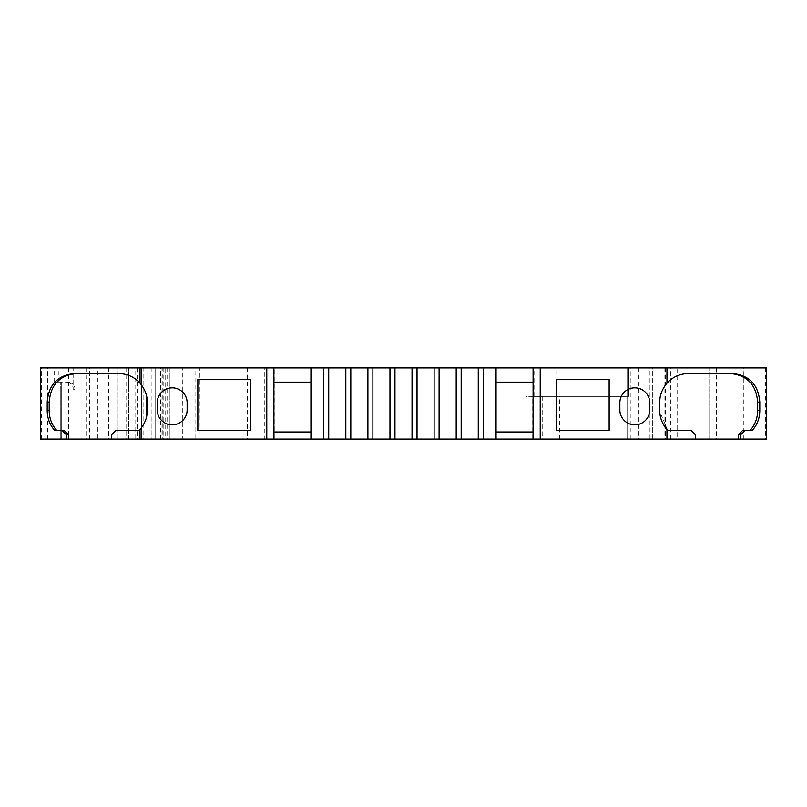 <?xml version="1.0" encoding="UTF-8"?>
<svg xmlns="http://www.w3.org/2000/svg" width="807" height="807" viewBox="0 0 807 807"><rect width="100%" height="100%" fill="white"/><g stroke="black" fill="none" stroke-linecap="round" stroke-linejoin="round"><path stroke-width="0.61" stroke-dasharray="4.04 3.03" d="M126.689 367.901L126.689 439.099L40.35 439.099L40.35 367.901L40.35 439.099L40.35 367.901L73.144 367.901L73.144 389.256L73.155 367.901L40.35 367.901L169.944 367.901L165.153 367.901L165.153 439.099L169.944 439.099L143.828 439.099L143.828 367.901M199.854 367.901L195.839 367.901L195.839 439.099L200.116 439.099L199.854 367.901L182.765 367.901L274.198 367.901L274.198 439.099L264.787 439.099L264.787 367.901M200.116 367.901L200.116 439.099M151.03 367.901L146.904 367.901L146.904 439.099L151.181 439.099L151.03 367.901L141.467 367.901L169.944 367.901L135.768 367.901L135.768 439.099L141.467 439.099L141.467 367.901L141.467 439.099L151.03 439.099M151.181 367.901L151.181 439.099M74.89 389.004L74.89 439.099L74.89 389.004C75.021 385.343 72.731 383.053 68.02 382.135L66.456 382.135C71.046 383.012 73.276 385.272 73.155 388.903M68.484 367.901L68.484 439.099L74.89 439.099L60.263 439.099L60.273 382.135L60.263 439.099L61.715 439.099L61.715 382.135L54.594 382.135L66.456 382.135M68.484 439.099L40.35 439.099L61.715 439.099L61.715 382.135L60.263 382.135L68.02 382.135M105.858 367.901L117.257 367.901L117.257 439.099L105.858 439.099L105.858 367.901L97.455 367.901L97.455 439.099L81.053 439.099L117.257 439.099L117.257 367.901L81.053 367.901L81.053 439.099L81.053 367.901L97.455 367.901M664.09 367.901L664.09 439.099L627.089 439.099L652.722 439.099L652.722 367.901L649.312 367.901L649.312 439.099L652.722 439.099L652.722 367.901L766.65 367.901L766.65 439.099L716.313 439.099L716.313 367.901M526.103 439.099L532.802 439.099L532.802 396.378L628.512 396.378L628.512 367.901L628.512 396.378L526.103 396.378L526.103 439.099L280.897 439.099L280.897 367.901L649.312 367.901M280.897 367.901L274.198 367.901M182.886 367.901L178.872 367.901L178.872 439.099L182.886 439.099L182.886 367.901L195.839 367.901M178.872 439.099L162.237 439.099L162.237 367.901L178.872 367.901M162.237 367.901L165.153 367.901M137.19 367.901L128.646 367.901L128.646 439.099L137.19 439.099L137.19 367.901L146.904 367.901M135.768 439.099L128.646 439.099L128.646 367.901L135.768 367.901M716.313 439.099L709 439.099L709 367.901L709 439.099L677.658 439.099L677.658 367.901M556.78 396.378L556.78 367.901M534.073 396.378L534.073 367.901M247.396 367.901L247.396 439.099L182.765 439.099L182.765 367.901L182.765 439.099L199.854 439.099M169.944 367.901L169.944 439.099L141.467 439.099L169.944 439.099L169.944 367.901M310.937 367.901L310.937 382.135L273.906 382.135L273.906 439.099M273.906 382.135L273.906 367.901M310.937 382.135L310.937 439.099M533.094 367.901L533.094 382.135L496.063 382.135L496.063 439.099M496.063 382.135L496.063 367.901M533.094 382.135L533.094 439.099M105.858 439.099L97.455 439.099M677.658 439.099L664.09 439.099M126.689 439.099L143.828 439.099M146.904 439.099L137.19 439.099M165.153 439.099L162.237 439.099M195.839 439.099L182.886 439.099M247.396 439.099L264.787 439.099M274.198 439.099L280.897 439.099M532.802 439.099L649.312 439.099M627.089 439.099L627.089 367.901L627.089 439.099M532.802 396.378L526.103 396.378M119.123 373.591L119.123 373.591C133.589 374.549 142.778 382.225 146.692 396.63L147.217 402.078L146.692 416.049C145.563 421.688 143.041 426.52 139.157 430.555L139.157 430.555M73.79 373.591L75.868 373.591M64.298 430.555L54.815 430.555M197.856 430.555L250.412 430.555L250.412 379.29L197.856 379.29L197.856 430.555M187.143 409.906L187.143 402.784A14.95 14.95 0 0 0 172.194 387.834A14.95 14.95 0 0 0 157.244 402.784L157.244 409.906A14.95 14.95 0 0 0 172.194 424.865A14.95 14.95 0 0 0 187.143 409.906M273.906 431.987L310.937 431.987M496.063 431.987L533.094 431.987M556.588 379.29L556.588 430.555L609.144 430.555L609.144 379.29L556.588 379.29M649.756 409.906L649.756 402.784A14.95 14.95 0 0 0 634.806 387.834A14.95 14.95 0 0 0 619.857 402.784L619.857 409.906A14.95 14.95 0 0 0 634.806 424.865A14.95 14.95 0 0 0 649.756 409.906M659.783 410.622L659.783 402.078C661.558 384.697 670.92 375.205 687.867 373.591L733.21 373.591M667.843 430.555L659.803 411.792M742.561 430.555L752.185 430.555M638.478 367.901L638.478 439.099M111.558 439.099L111.558 434.832L115.825 430.555M691.175 430.555L695.442 434.832L695.442 439.099M155.701 367.901L155.701 439.099L155.701 367.901M141.467 439.099L141.467 367.901M86.067 367.901L86.067 439.099M630.096 439.099L630.096 367.901M54.594 382.135L54.594 367.901M58.911 382.135L58.911 367.901M73.144 389.256L74.89 389.256M41.318 439.099L41.318 367.901M743.822 439.099L743.822 367.901M765.682 367.901L765.682 439.099M108.703 367.901L108.703 439.099M89.597 439.099L89.597 367.901M670.788 439.099L670.788 367.901M665.351 367.901L665.351 439.099M147.873 367.901L147.873 439.099M47.472 439.099L47.472 367.901M559.604 439.099L559.604 396.378M542.213 396.378L542.213 439.099M167.836 439.099L167.836 367.901M163.811 367.901L163.811 439.099M630.257 439.099L630.257 367.901M160.573 439.099L160.573 367.901M167.099 367.901L167.099 439.099M161.985 367.901L161.985 439.099"/><path stroke-width="1.21" d="M140.035 367.901L40.35 367.901L40.35 439.099L66.386 439.099L66.386 434.832L62.26 430.555L54.815 430.555C49.832 424.926 47.3 418.288 47.209 410.622L47.209 402.078C48.561 385.01 57.428 375.517 73.79 373.591L118.891 373.591C127.203 373.722 134.255 376.909 140.035 383.174L140.035 367.901L412.044 367.901L412.044 439.099L496.063 439.099L496.063 367.901L412.044 367.901M533.094 367.901L533.094 439.099L666.965 439.099L666.965 429.526C662.083 423.594 659.682 417.29 659.783 410.622L659.783 402.078C659.682 395.41 662.083 389.105 666.965 383.174C672.705 376.93 679.746 373.742 688.109 373.591L733.21 373.591C749.542 375.487 758.398 384.979 759.791 402.078L759.791 410.622C759.71 418.268 757.178 424.906 752.185 430.555L744.74 430.555L740.614 434.832L740.614 439.099L766.65 439.099L766.65 367.901L496.063 367.901M250.412 379.29L250.412 430.555L197.856 430.555L197.856 379.29L250.412 379.29M157.244 402.784A14.95 14.95 0 0 1 172.194 387.834A14.95 14.95 0 0 1 187.143 402.784L187.143 409.906A14.95 14.95 0 0 1 172.194 424.865A14.95 14.95 0 0 1 157.244 409.906L157.244 402.784M140.035 383.174C144.917 389.105 147.318 395.41 147.217 402.078L147.217 410.622C147.318 417.29 144.917 423.594 140.035 429.526L139.076 430.555L115.825 430.555L139.076 430.555M266.784 367.901L266.784 439.099L140.035 439.099L140.035 429.526M266.784 439.099L273.906 439.099L273.906 367.901M273.906 382.135L310.937 382.135M412.044 439.099L310.937 439.099L310.937 367.901M496.063 382.135L533.094 382.135M540.216 439.099L540.216 367.901M609.144 430.555L556.588 430.555L556.588 379.29L609.144 379.29L609.144 430.555M619.857 402.784A14.95 14.95 0 0 1 634.806 387.834A14.95 14.95 0 0 1 649.756 402.784L649.756 409.906A14.95 14.95 0 0 1 634.806 424.865A14.95 14.95 0 0 1 619.857 409.906L619.857 402.784M666.965 383.174L666.965 367.901M740.614 439.099L666.965 439.099M533.094 439.099L496.063 439.099M310.937 439.099L273.906 439.099M140.035 439.099L66.386 439.099M47.209 410.622L49.197 410.622L49.197 402.078C50.589 384.979 59.476 375.477 75.868 373.591L118.891 373.591M49.197 410.622C49.267 418.268 51.809 424.906 56.823 430.555M66.386 434.832L68.434 434.832L64.298 430.555L62.26 430.555M68.434 434.832L68.434 439.099M323.748 439.099L323.748 367.901M483.252 367.901L483.252 439.099M666.965 429.526L667.924 430.555L691.175 430.555L667.924 430.555M659.803 411.792L659.783 410.622M731.011 373.591C747.373 375.477 756.25 384.979 757.642 402.078L757.642 410.622C757.571 418.268 755.029 424.906 750.026 430.555M738.425 439.099L738.425 434.832L740.614 434.832M738.425 434.832L742.561 430.555L744.74 430.555M146.692 416.049L146.692 396.651M115.825 430.555L111.558 434.832L111.558 439.099M310.937 431.987L273.906 431.987M533.094 431.987L496.063 431.987M695.442 439.099L695.442 434.832L691.175 430.555M328.731 439.099L328.731 367.901M478.269 367.901L478.269 439.099M345.82 439.099L345.82 367.901M461.18 367.901L461.18 439.099M350.803 439.099L350.803 367.901M456.197 367.901L456.197 439.099M367.901 439.099L367.901 367.901M439.099 367.901L439.099 439.099M372.884 439.099L372.884 367.901M434.116 367.901L434.116 439.099M389.973 439.099L389.973 367.901M417.027 367.901L417.027 439.099M394.956 439.099L394.956 367.901M49.197 402.078L47.209 402.078M759.791 410.622L757.642 410.622M759.791 402.078L757.642 402.078"/></g></svg>
